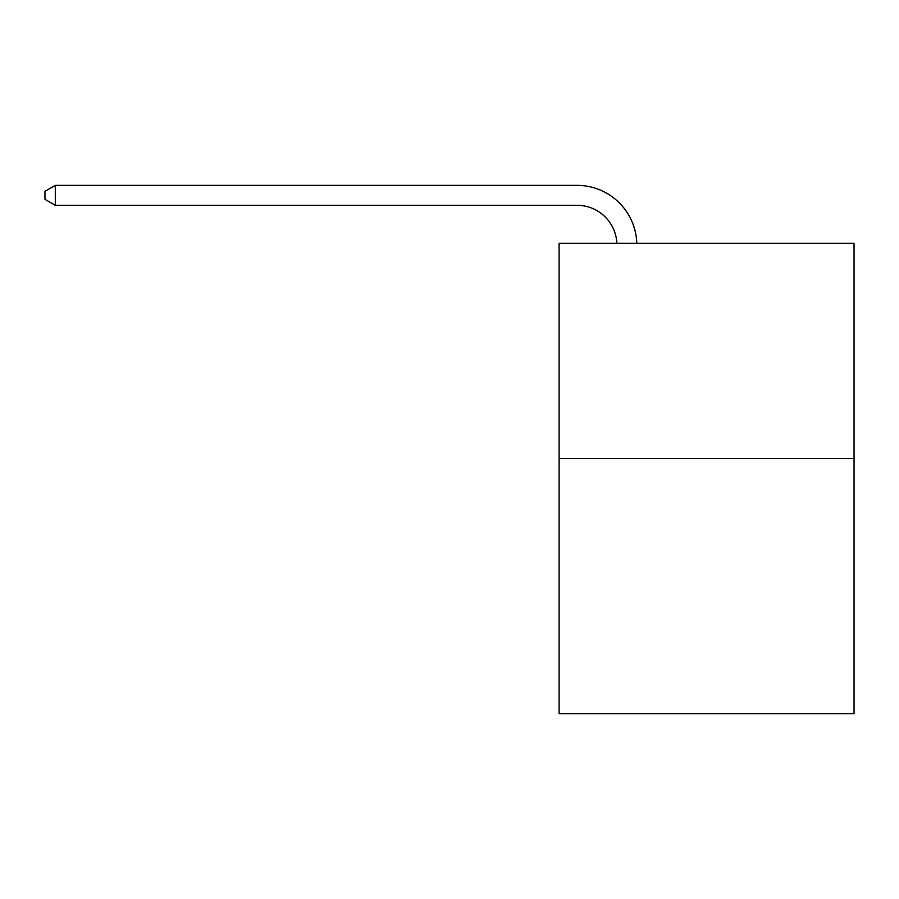 <?xml version="1.0" encoding="UTF-8"?>
<svg xmlns="http://www.w3.org/2000/svg" width="899" height="899" viewBox="0 0 899 899"><rect width="100%" height="100%" fill="white"/><g stroke="black" fill="none" stroke-linecap="round" stroke-linejoin="round"><path stroke-width="1.35" d="M854.05 458.546L854.05 243.314L559.111 243.314L559.111 713.637L854.05 713.637L854.05 458.546L559.111 458.546M616.86 243.314A39.859 39.859 0 0 0 577.046 205.298A39.859 39.859 0 0 1 616.86 243.314A39.859 39.859 0 0 0 577.046 205.298A39.859 39.859 0 0 1 616.86 243.314A39.859 39.859 0 0 0 577.046 205.298A39.859 39.859 0 0 1 616.86 243.314A39.859 39.859 0 0 0 577.046 205.298A39.859 39.859 0 0 1 616.86 243.314A39.859 39.859 0 0 0 577.046 205.298A39.859 39.859 0 0 1 616.86 243.314A39.859 39.859 0 0 0 577.046 205.298A39.859 39.859 0 0 1 616.86 243.314A39.859 39.859 0 0 0 577.046 205.298L55.311 205.298L44.95 199.32L44.95 191.341L55.311 185.363L577.046 185.363A59.784 59.784 0 0 1 636.795 243.314M55.311 185.363L577.046 185.363L55.311 185.363L577.046 185.363L55.311 185.363L577.046 185.363L55.311 185.363L577.046 185.363L55.311 185.363L577.046 185.363L55.311 185.363L577.046 185.363L55.311 185.363L55.311 205.298"/></g></svg>
